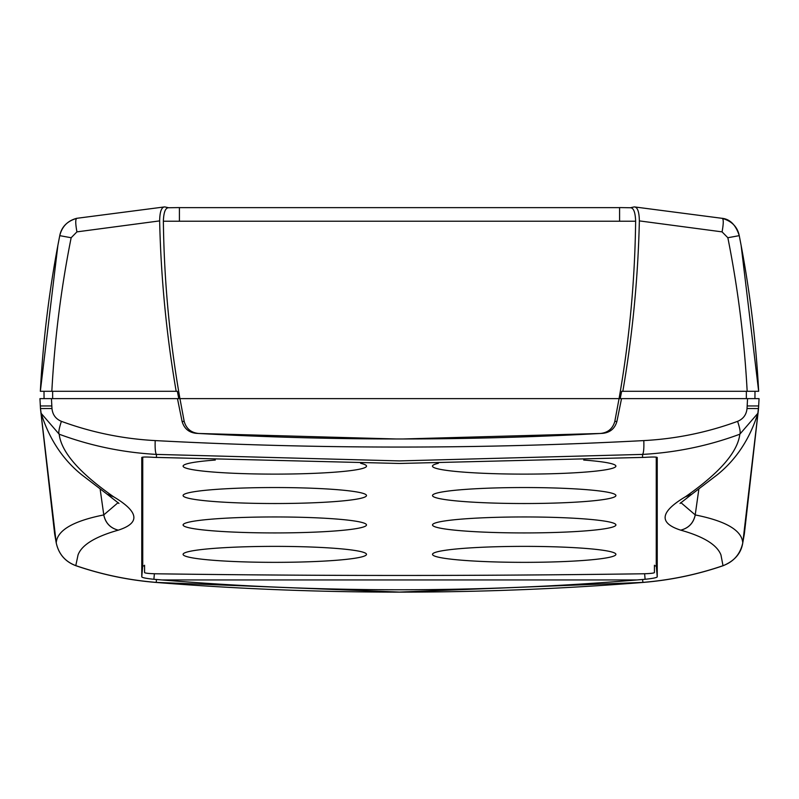 <?xml version="1.0" encoding="UTF-8"?>
<svg xmlns="http://www.w3.org/2000/svg" width="799" height="799" viewBox="0 0 799 799"><rect width="100%" height="100%" fill="white"/><g stroke="black" fill="none" stroke-linecap="round" stroke-linejoin="round"><path stroke-width="1.2" d="M754.995 391.29L754.935 398.631L619.065 398.631L621.532 398.631L616.928 421.363C614.9 428.514 610.196 432.499 602.806 433.338C467.265 440.858 331.735 440.858 196.194 433.338C188.834 432.529 184.13 428.534 182.072 421.363L177.468 398.631L179.935 398.631L44.065 398.631L44.005 391.29L177.338 391.29L178.796 398.631M620.204 398.631L621.662 391.29L750.471 391.29M215.311 460.044A91.695 7.99 180 0 0 188.744 468.883A91.695 7.99 180 0 0 274.786 474.117A91.695 7.99 180 0 0 360.639 463.31M438.361 463.31A91.695 7.99 180 0 0 524.214 474.117A91.695 7.99 180 0 0 610.256 468.883A91.695 7.99 180 0 0 583.689 460.044M274.786 503.53A91.695 7.99 180 0 0 366.491 495.53A91.695 7.99 180 0 0 274.786 487.54A91.695 7.99 180 0 0 183.091 495.53A91.695 7.99 180 0 0 274.786 503.53M524.214 503.53A91.695 7.99 180 0 0 615.909 495.53A91.695 7.99 180 0 0 524.214 487.54A91.695 7.99 180 0 0 432.509 495.53A91.695 7.99 180 0 0 524.214 503.53M274.786 532.933A91.695 7.99 180 0 0 366.491 524.943A91.695 7.99 180 0 0 274.786 516.953A91.695 7.99 180 0 0 183.091 524.943A91.695 7.99 180 0 0 274.786 532.933M524.214 532.933A91.695 7.99 180 0 0 615.909 524.943A91.695 7.99 180 0 0 524.214 516.953A91.695 7.99 180 0 0 432.509 524.943A91.695 7.99 180 0 0 524.214 532.933M274.786 562.346A91.695 7.99 180 0 0 366.491 554.356A91.695 7.99 180 0 0 274.786 546.366A91.695 7.99 180 0 0 183.091 554.356A91.695 7.99 180 0 0 274.786 562.346M524.214 562.346A91.695 7.99 180 0 0 615.909 554.356A91.695 7.99 180 0 0 524.214 546.366A91.695 7.99 180 0 0 432.509 554.356A91.695 7.99 180 0 0 524.214 562.346M723.405 565.552L723.005 565.692C696.948 574.621 670.131 580.194 642.556 582.411L399.5 592.079L156.444 582.411C128.869 580.194 102.052 574.621 75.995 565.692C65.308 561.747 58.717 554.146 56.23 542.891L54.642 533.882L40.499 408.898M399.5 589.772C319.38 589.732 240.189 586.456 161.907 579.944L153.887 579.285C146.327 578.486 142.282 577.687 141.763 576.888L141.763 457.467C142.332 456.918 146.437 456.868 154.077 457.358L399.5 463.47L644.923 457.358C652.553 456.868 656.658 456.918 657.237 457.477L657.237 576.888C656.708 577.687 652.673 578.486 645.113 579.285L637.093 579.944C558.811 586.456 479.61 589.732 399.5 589.772M177.468 398.631L51.446 398.631L51.975 408.519C52.584 414.691 55.72 418.966 61.403 421.343C59.066 428.394 58.317 432.678 59.186 434.207C90.497 445.832 122.926 452.564 156.444 454.401L399.5 460.913L642.556 454.401C676.074 452.564 708.493 445.832 739.814 434.207L757.871 413.303L758.521 408.569L742.77 542.891C741.881 530.396 726.041 521.078 695.26 514.936L680.818 502.561M47.521 398.631L39.95 398.631L40.479 408.559L51.975 408.519M61.403 421.343C91.605 432.429 122.866 438.851 155.196 440.589C318.002 449.218 480.868 449.218 643.804 440.589C676.124 438.851 707.395 432.429 737.597 421.343C743.28 418.966 746.416 414.691 747.025 408.519L758.521 408.559L759.05 398.631L749.452 398.631M758.501 408.898L744.358 533.882L742.77 542.891C740.283 554.146 733.692 561.747 723.005 565.692L720.948 554.915C717.033 544.828 703.639 536.578 680.748 530.166L680.708 530.156C658.546 523.025 660.024 511.949 685.143 496.928L691.924 494.152L717.592 474.526C736.368 459.285 749.792 438.881 757.871 413.303L758.66 405.962L747.165 405.962L747.554 398.631L706.765 398.631M747.554 398.631L621.532 398.631M657.237 576.888L656.259 565.602L654.431 566.221M656.259 565.602L656.259 457.128M142.741 457.128L142.741 565.602L141.763 576.888M144.569 566.221L142.741 565.602M654.431 565.233L654.431 572.543A14.672 1.278 180 0 1 642.026 573.802A1562.564 136.19 180 0 1 156.974 573.802A14.672 1.278 180 0 1 144.569 572.543L144.569 565.233M747.165 405.962L747.025 408.519M403.275 438.971L600.279 433.477C607.849 432.748 612.693 428.753 614.791 421.492L619.065 398.631L179.935 398.631L184.209 421.492C186.307 428.743 191.141 432.738 198.721 433.477L395.865 438.971M616.928 421.363L614.791 421.492M184.209 421.492L182.072 421.363M198.112 433.448L198.721 433.477M600.279 433.477L600.888 433.448M56.23 542.901L40.479 408.599L41.129 413.313L59.186 434.207C61.283 452.054 79.371 472.868 113.438 496.668L113.858 496.928C138.976 511.949 140.454 523.025 118.292 530.156L118.252 530.166C110.312 528.119 105.478 523.045 103.74 514.936C72.959 521.078 57.119 530.396 56.23 542.891L56.23 542.901C58.657 554.047 65.168 561.637 75.775 565.672L78.052 554.915C81.728 544.958 95.131 536.708 118.252 530.166M737.597 421.343C739.934 428.394 740.683 432.678 739.814 434.207C737.717 452.054 719.629 472.868 685.562 496.668M118.182 502.561L103.74 514.936M40.479 408.549L41.129 413.313M75.595 565.552L75.775 565.672C101.843 574.631 128.669 580.224 156.254 582.451L156.444 579.505M153.887 579.285L154.377 573.752M644.623 573.752L645.113 579.285M161.907 579.944L637.093 579.944M59.755 235.655C62.032 226.477 67.685 220.704 76.714 218.317L76.954 218.317C67.246 221.053 61.513 226.836 59.755 235.655L57.888 245.343L40.34 391.26C43.126 338.966 49.598 287.091 59.755 235.655L71.151 237.732L70.502 241.018C60.764 290.686 54.542 340.783 51.835 391.29L40.34 391.29L41.328 375.031M757.672 375.031L758.66 391.29L747.165 391.29C744.458 340.783 738.236 290.686 728.498 241.018L727.849 237.732L739.245 235.655L741.112 245.343L758.66 391.28C755.874 338.966 749.402 287.091 739.245 235.655C737.487 226.836 731.754 221.053 722.046 218.317C723.644 218.756 723.644 223.271 722.066 231.87L727.849 237.732M71.151 237.732L76.934 231.87L159.64 220.894C160.959 278.132 166.472 334.941 176.17 391.29L40.34 391.29L41.868 367.37M722.046 218.317L634.316 206.901C637.502 207.091 639.19 211.755 639.36 220.894C638.041 278.132 632.528 334.941 622.83 391.29L758.66 391.29L757.132 367.36M179.935 398.631C169.618 339.945 164.095 280.809 163.366 221.233L635.634 221.233C635.325 212.224 633.567 207.73 630.361 207.75L634.316 206.901M163.366 221.233C163.675 212.214 165.443 207.72 168.639 207.75L179.415 207.58L179.415 220.973M168.639 207.75L164.684 206.901C161.488 207.111 159.81 211.765 159.64 220.894M76.714 218.317L164.684 206.901M76.954 218.317C75.356 218.756 75.356 223.271 76.934 231.87M619.585 220.973L619.585 207.58L630.361 207.75M635.634 221.233C634.905 280.809 629.382 339.945 619.065 398.631M639.36 220.894L722.066 231.87M746.356 398.631L746.366 391.29M156.444 457.487L156.444 454.401C155.356 453.053 154.936 448.449 155.196 440.589M40.34 405.962L51.835 405.962M698.805 489.507L695.21 514.926C693.482 523.035 688.638 528.109 680.708 530.156M643.804 440.589C644.064 448.449 643.644 453.053 642.556 454.401L642.556 457.487M100.195 489.507L103.79 514.926C105.518 523.035 110.362 528.109 118.292 530.156M642.935 582.381L642.556 579.505M156.065 582.381L156.254 582.451C318.382 595.355 480.549 595.355 642.746 582.451C670.331 580.224 697.157 574.631 723.225 565.672C734.631 560.858 741.142 553.268 742.77 542.901M695.26 514.936C693.522 523.045 688.688 528.119 680.748 530.166M691.924 494.152L685.143 496.928M691.744 494.271L680.049 503.46M41.129 413.303C49.208 438.881 62.632 459.285 81.408 474.526L107.076 494.152L113.438 496.668M113.858 496.928L107.256 494.271M52.644 398.631L52.634 391.29M44.065 398.631L43.995 391.29M179.415 207.63L619.585 207.63M39.95 398.631L40.34 405.972M758.66 405.972L759.05 398.631M107.076 494.152L118.951 503.46M722.286 218.317C730.186 219.266 735.839 225.038 739.245 235.655"/></g></svg>
